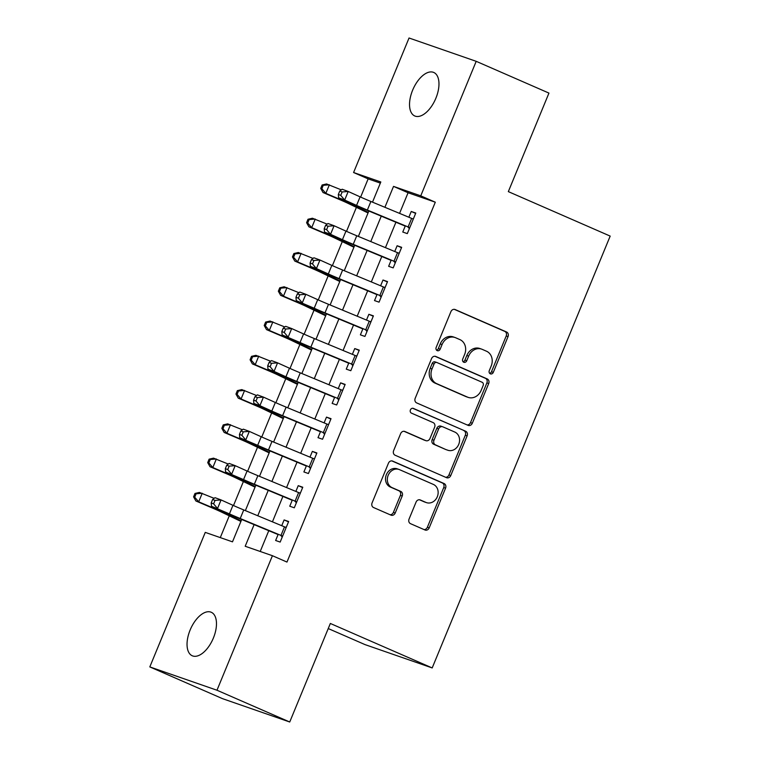 <?xml version="1.0" encoding="UTF-8"?>
<svg xmlns="http://www.w3.org/2000/svg" width="760" height="760" viewBox="0 0 760 760"><rect width="100%" height="100%" fill="white"/><g stroke="black" fill="none" stroke-linecap="round" stroke-linejoin="round"><path stroke-width="1.14" d="M490.323 373.834A2.546 2.175 109.1 0 0 493.297 372.352L508.031 336.613A3.639 3.116 109.1 0 0 506.559 331.997L455.145 309.548A3.639 3.116 109.1 0 0 454.955 309.472A3.639 3.116 109.1 0 0 450.908 311.666L436.173 347.405A2.546 2.175 109.1 0 0 440.173 349.153L442.073 344.527A11.647 9.966 109.1 0 1 455.041 337.516A11.647 9.966 109.1 0 1 455.658 337.753L459.942 339.625A11.647 9.966 109.1 0 1 464.645 354.388L462.735 359.005A2.546 2.175 109.1 0 0 466.735 360.753L468.644 356.126A11.647 9.966 109.1 0 1 481.602 349.115A11.647 9.966 109.1 0 1 482.22 349.353L486.505 351.224A11.647 9.966 109.1 0 1 491.207 365.978L489.297 370.604A2.546 2.175 109.1 0 0 490.323 373.834M489.639 373.331A2.546 2.175 109.1 0 0 491.483 371.726L506.217 335.977A3.639 3.116 109.1 0 0 504.744 331.369L454.28 309.329M436.515 350.132A2.546 2.175 109.1 0 0 438.358 348.526L440.258 343.9L442.073 344.527M463.077 361.731A2.546 2.175 109.1 0 0 464.92 360.126L466.83 355.499L468.644 356.126M190.142 629.983A23.74 12.274 113.6 0 1 211.261 612.265A23.74 12.274 113.6 0 1 213.38 638.048A23.74 12.274 113.6 0 1 192.261 655.775A23.74 12.274 113.6 0 1 190.142 629.983M412.632 90.184A23.74 12.274 113.6 0 1 433.751 72.456A23.74 12.274 113.6 0 1 435.869 98.249A23.74 12.274 113.6 0 1 414.751 115.966A23.74 12.274 113.6 0 1 412.632 90.184M409.06 519.07A3.639 3.116 109.1 0 0 410.533 523.678L424.963 529.976A3.639 3.116 109.1 0 0 425.153 530.053A3.639 3.116 109.1 0 0 429.2 527.858L445.559 488.167A3.639 3.116 109.1 0 0 444.096 483.55L392.683 461.101A3.639 3.116 109.1 0 0 392.492 461.026A3.639 3.116 109.1 0 0 388.436 463.22L372.077 502.92A3.639 3.116 109.1 0 0 373.549 507.528L390.972 515.137A3.639 3.116 109.1 0 0 391.162 515.214A3.639 3.116 109.1 0 0 395.209 513.019L402.211 496.033A3.639 3.116 109.1 0 0 400.748 491.416L392.103 487.644A9.737 8.331 109.1 0 1 388.056 475.608A9.737 8.331 109.1 0 1 399.009 469.452A9.737 8.331 109.1 0 1 399.522 469.651L433.371 484.424A9.737 8.331 109.1 0 1 437.418 496.461A9.737 8.331 109.1 0 1 426.464 502.626A9.737 8.331 109.1 0 1 425.952 502.426L420.308 499.966A3.639 3.116 109.1 0 0 420.118 499.89A3.639 3.116 109.1 0 0 416.072 502.084L409.06 519.07M380.351 183.112L368.144 178.875L353.59 172.52L409.041 38L476.197 61.322L548.948 93.09L508.336 191.625L610.185 236.094L432.193 667.936L330.344 623.466L289.731 722L216.98 690.232L149.815 666.909L205.266 532.389L232.493 541.842L241.708 519.479M476.197 61.322L420.755 195.843L393.528 186.39L384.902 207.299M254.115 524.619L245.195 546.26L272.422 555.712L286.976 562.067L435.299 202.198L420.755 195.843M272.422 555.712L216.98 690.232M468.084 425.353A3.639 3.116 109.1 0 0 468.274 425.429A3.639 3.116 109.1 0 0 472.321 423.234L488.689 383.543A3.639 3.116 109.1 0 0 487.217 378.926L435.803 356.478A3.639 3.116 109.1 0 0 435.613 356.402A3.639 3.116 109.1 0 0 431.556 358.596L415.197 398.297A3.639 3.116 109.1 0 0 416.67 402.904L468.084 425.353M467.124 435.851L450.765 475.551A3.639 3.116 109.1 0 1 446.709 477.745A3.639 3.116 109.1 0 1 446.519 477.669L395.105 455.221A3.639 3.116 109.1 0 1 393.632 450.604L400.644 433.618A3.639 3.116 109.1 0 1 404.69 431.423A3.639 3.116 109.1 0 1 404.88 431.499L425.733 440.601A3.639 3.116 109.1 0 0 425.923 440.676A3.639 3.116 109.1 0 0 429.979 438.491L434.625 427.215A3.639 3.116 109.1 0 0 433.152 422.608L411.445 413.126A2.546 2.175 109.1 0 1 413.383 408.415L465.652 431.243A3.639 3.116 109.1 0 1 467.124 435.851L465.31 435.224L448.951 474.924L450.765 475.551M405.337 225.805L402.772 232.037L407.312 233.614L415.786 213.047L411.245 211.47L408.87 217.236M391.21 260.072L388.645 266.313L393.186 267.89L401.66 247.323L397.119 245.746L394.744 251.503M377.084 294.348L374.519 300.58L379.059 302.157L387.534 281.599L382.992 280.022L380.617 285.779M362.957 328.624L360.392 334.856L364.933 336.433L373.407 315.865L368.866 314.298L366.491 320.055M348.84 362.9L346.265 369.132L350.806 370.709L359.28 350.141L354.74 348.565L352.365 354.331M334.713 397.166L332.139 403.408L336.68 404.976L345.154 384.417L340.613 382.84L338.238 388.597M320.587 431.442L318.012 437.674L322.553 439.251L331.027 418.684L326.486 417.116L324.111 422.873M306.46 465.719L303.886 471.95L308.427 473.527L316.901 452.96L312.36 451.383L309.985 457.149M292.334 499.985L289.76 506.226L294.3 507.803L302.774 487.236L298.233 485.659L295.858 491.416M435.299 202.198L408.072 192.745L399.57 213.38M395.912 222.243L385.443 247.646M381.786 256.51L371.317 281.922M367.659 290.785L357.19 316.198M353.533 325.062L343.064 350.474M339.406 359.337L328.938 384.74M325.28 393.604L314.811 419.016M311.153 427.88L300.684 453.292M297.027 462.156L286.558 487.559M282.901 496.422L272.431 521.835M268.774 530.698L260.214 551.475M278.207 534.261L275.633 540.493L280.174 542.07L288.648 521.512L284.107 519.935L281.732 525.692M368.144 178.875L360.639 197.087M356.402 207.357L346.512 231.363M342.276 241.632L332.386 265.63M328.149 275.909L318.26 299.905M314.022 310.175L304.133 334.181M299.896 344.451L290.006 368.457M285.769 378.727L275.88 402.724M271.643 413.003L261.753 437M257.517 447.269L247.627 471.276M243.39 481.545L233.5 505.542M229.263 515.822L220.286 537.605M328.244 628.558L365.028 644.613L432.193 667.936M289.731 722L222.566 698.678L149.815 666.909M372.505 202.15L380.817 181.972L353.59 172.52M245.366 510.615L255.835 485.203M259.492 476.339L269.962 450.927M273.619 442.063L284.088 416.66M287.745 407.797L298.214 382.384M301.872 373.521L312.341 348.108M315.998 339.245L326.467 313.832M330.125 304.969L340.594 279.566M344.251 270.702L354.72 245.29M358.378 236.427L368.847 211.014M381.254 216.163L370.776 241.566M367.127 250.429L356.649 275.842M353.001 284.705L342.522 310.118M338.874 318.981L328.396 344.394M324.748 353.257L314.279 378.66M310.622 387.524L300.152 412.937M296.495 421.8L286.026 447.212M282.368 456.076L271.899 481.479M268.242 490.342L257.773 515.755M408.072 192.745L393.528 186.39M411.245 211.47L415.644 213.389M397.119 245.746L401.517 247.665M382.992 280.022L387.391 281.941M368.866 314.298L373.264 316.217M354.74 348.565L359.138 350.483M340.613 382.84L345.012 384.759M326.486 417.116L330.885 419.035M312.36 451.383L316.758 453.302M298.233 485.659L302.632 487.578M284.107 519.935L288.505 521.854M481.602 349.115L479.788 348.488A11.647 9.966 109.1 0 0 466.83 355.499M455.041 337.516L453.226 336.889A11.647 9.966 109.1 0 0 440.258 343.9M467.134 424.935A3.639 3.116 109.1 0 0 470.506 422.608L486.875 382.907A3.639 3.116 109.1 0 0 485.402 378.299L434.938 356.26M483.16 385.491A2.546 2.175 109.1 0 0 482.134 382.27L437 362.558A2.546 2.175 109.1 0 0 434.036 364.04L432.022 368.923A11.647 9.966 109.1 0 0 436.724 383.676L467.571 397.147A11.647 9.966 109.1 0 0 468.188 397.385A11.647 9.966 109.1 0 0 481.156 390.374L483.16 385.491M436.734 362.463L435.185 361.931A2.546 2.175 109.1 0 0 432.221 363.413L434.036 364.04M468.188 397.385L466.374 396.758A11.647 9.966 109.1 0 1 465.756 396.52L434.91 383.049A11.647 9.966 109.1 0 1 430.207 368.286L432.221 363.413M445.569 477.251A3.639 3.116 109.1 0 0 448.951 474.924M404.016 431.281L423.918 439.974A3.639 3.116 109.1 0 0 424.108 440.049A3.639 3.116 109.1 0 0 424.308 440.106M412.651 408.262L465.652 431.243M447.374 450.053A9.737 8.331 109.1 0 0 447.887 450.252A9.737 8.331 109.1 0 0 458.84 444.087A9.737 8.331 109.1 0 0 454.784 432.05L442.861 426.844A3.639 3.116 109.1 0 0 442.671 426.769A3.639 3.116 109.1 0 0 438.624 428.963L433.979 440.23A3.639 3.116 109.1 0 0 435.442 444.847L445.559 449.426A9.737 8.331 109.1 0 0 446.072 449.625L447.887 450.252M441.047 426.217A3.639 3.116 109.1 0 0 440.857 426.141A3.639 3.116 109.1 0 0 436.81 428.336L438.624 428.963M445.559 449.426L433.627 444.21A3.639 3.116 109.1 0 1 432.164 439.603L436.81 428.336M465.31 435.224A3.639 3.116 109.1 0 0 463.837 430.606M426.464 502.626L424.65 501.999A9.737 8.331 109.1 0 1 424.137 501.8L419.444 499.747M399.009 469.452L397.195 468.815A9.737 8.331 109.1 0 0 386.241 474.981A9.737 8.331 109.1 0 0 390.288 487.017L392.103 487.644M390.022 514.719A3.639 3.116 109.1 0 0 393.395 512.392L400.397 495.397A3.639 3.116 109.1 0 0 398.933 490.789L390.288 487.017M424.013 529.568A3.639 3.116 109.1 0 0 427.386 527.231L443.745 487.531A3.639 3.116 109.1 0 0 442.282 482.923L391.818 460.892M368.049 212.952L348.042 203.347A18.544 0.636 -157.6 0 0 338.865 199.272L323.028 192.527L320.72 188.413L321.841 188.746L323.247 185.316L322.126 184.984L320.72 188.413M322.126 184.984L326.562 183.958L341.306 189.867M323.247 185.316L329.365 184.794L325.831 193.353L341.677 200.098A27.816 0.959 22.4 0 1 355.433 206.216L368.286 212.382M321.841 188.746L325.831 193.353L323.028 192.527M412.727 218.718L413.459 218.69M409.355 228.655L408.861 228.095M409.773 227.639L367.356 210.054A18.544 0.636 22.4 0 1 356.563 205.409L344.669 200.041L338.627 197.799L350.522 203.167A27.816 0.959 -157.6 0 0 366.719 210.13L405.222 226.1M413.298 219.079L370.889 201.486A18.544 0.636 22.4 0 1 360.097 196.85L348.203 191.472L344.669 200.041L340.746 195.368L342.161 191.947L339.748 191.045L338.333 194.475L340.746 195.368M408.091 227.287L409.688 227.848M339.748 191.045L342.161 189.23L348.203 191.472L342.161 191.947M338.333 194.475L338.627 197.799M353.923 247.228L333.916 237.623A18.544 0.636 -157.6 0 0 324.738 233.538L308.902 226.803L306.594 222.689L307.714 223.022L309.12 219.593L307.999 219.26L306.594 222.689M307.999 219.26L312.436 218.234L327.18 224.143M309.12 219.593L315.238 219.06L311.704 227.63L327.55 234.374A27.816 0.959 22.4 0 1 341.306 240.493L354.16 246.658M307.714 223.022L311.704 227.63L308.902 226.803M339.796 281.495L319.789 271.89A18.544 0.636 -157.6 0 0 310.612 267.815L294.776 261.07L292.467 256.956L293.588 257.288L294.994 253.869L293.873 253.536L292.467 256.956M293.873 253.536L298.309 252.51L313.053 258.419M294.994 253.869L301.112 253.337L297.578 261.905L313.424 268.641A27.816 0.959 22.4 0 1 327.18 274.759L340.034 280.934M293.588 257.288L297.578 261.905L294.776 261.07M325.669 315.77L305.662 306.166A18.544 0.636 -157.6 0 0 296.485 302.091L280.649 295.345L278.341 291.232L279.462 291.565L280.867 288.135L279.747 287.802L278.341 291.232M279.747 287.802L284.183 286.776L298.927 292.695M280.867 288.135L286.985 287.613L283.452 296.181L299.298 302.917A27.816 0.959 22.4 0 1 313.063 309.035L325.907 315.2M279.462 291.565L283.452 296.181L280.649 295.345M311.543 350.047L291.536 340.442A18.544 0.636 -157.6 0 0 282.359 336.357L266.522 329.622L264.214 325.508L265.335 325.841L266.75 322.411L265.62 322.078L264.214 325.508M265.62 322.078L270.056 321.052L284.8 326.962M266.75 322.411L272.859 321.879L269.325 330.448L285.171 337.193A27.816 0.959 22.4 0 1 298.937 343.311L311.78 349.476M265.335 325.841L269.325 330.448L266.522 329.622M398.601 252.985L399.332 252.966M395.228 262.931L394.734 262.371M395.647 261.915L353.229 244.33A18.544 0.636 22.4 0 1 342.437 239.685L330.543 234.317L324.501 232.075L336.395 237.443A27.816 0.959 -157.6 0 0 352.592 244.406L391.096 260.366M399.171 253.346L356.763 235.761A18.544 0.636 22.4 0 1 345.971 231.116L334.077 225.748L330.543 234.317L326.619 229.643L328.035 226.214L325.622 225.321L324.206 228.75L326.619 229.643M393.965 261.563L395.561 262.115M325.622 225.321L328.035 223.506L334.077 225.748L328.035 226.214M324.206 228.75L324.501 232.075M384.474 287.261L385.206 287.242M381.102 297.207L380.608 296.647M381.52 296.191L339.102 278.597A18.544 0.636 22.4 0 1 328.31 273.961L316.416 268.584L310.374 266.342L322.269 271.719A27.816 0.959 -157.6 0 0 338.466 278.683L376.969 294.642M385.044 287.622L342.637 270.028A18.544 0.636 22.4 0 1 331.844 265.392L319.95 260.024L316.416 268.584L312.493 263.919L313.909 260.49L311.495 259.597L310.08 263.017L312.493 263.919M379.838 295.839L381.434 296.39M311.495 259.597L313.909 257.783L319.95 260.024L313.909 260.49M310.08 263.017L310.374 266.342M370.348 321.537L371.079 321.508M366.976 331.474L366.481 330.913M367.394 330.467L324.976 312.873A18.544 0.636 22.4 0 1 314.184 308.237L296.248 300.618L308.142 305.995A27.816 0.959 -157.6 0 0 324.339 312.949L362.843 328.918M370.918 321.898L328.51 304.304A18.544 0.636 22.4 0 1 317.718 299.668L305.824 294.291L302.29 302.86L298.376 298.186L299.782 294.766L297.369 293.863L295.953 297.293L298.376 298.186M365.712 330.106L367.308 330.666M297.369 293.863L299.782 292.049L305.824 294.291L299.782 294.766M295.953 297.293L296.248 300.618M356.221 355.813L356.953 355.784M352.849 365.75L352.355 365.19M353.267 364.733L310.849 347.149A18.544 0.636 22.4 0 1 300.058 342.503L282.122 334.894L294.015 340.262A27.816 0.959 -157.6 0 0 310.213 347.225L348.716 363.195M356.791 356.165L314.383 338.58A18.544 0.636 22.4 0 1 303.591 333.934L291.697 328.567L288.163 337.136L284.249 332.462L285.655 329.033L283.242 328.139L281.827 331.569L284.249 332.462M351.585 364.382L353.181 364.933M283.242 328.139L285.655 326.325L291.697 328.567L285.655 329.033M281.827 331.569L282.122 334.894M297.416 384.322L277.409 374.709A18.544 0.636 -157.6 0 0 268.233 370.633L252.396 363.897L250.087 359.784L251.208 360.116L252.624 356.687L251.494 356.354L250.087 359.784M251.494 356.354L255.93 355.328L270.674 361.238M252.624 356.687L258.733 356.155L255.198 364.724L271.044 371.469A27.816 0.959 22.4 0 1 284.81 377.587L297.654 383.752M251.208 360.116L255.198 364.724L252.396 363.897M342.095 390.079L342.827 390.06M338.722 400.026L338.228 399.465M339.14 399.009L296.723 381.416A18.544 0.636 22.4 0 1 285.931 376.779L274.037 371.412L267.995 369.17L279.889 374.537A27.816 0.959 -157.6 0 0 296.087 381.501L334.59 397.461M342.665 390.44L300.257 372.856A18.544 0.636 22.4 0 1 289.465 368.21L277.571 362.843L274.037 371.412L270.123 366.738L271.529 363.308L269.116 362.416L267.701 365.835L270.123 366.738M337.459 398.658L339.055 399.209M269.116 362.416L271.529 360.601L277.571 362.843L271.529 363.308M267.701 365.835L267.995 369.17M283.29 418.589L263.283 408.984A18.544 0.636 -157.6 0 0 254.106 404.909L238.269 398.164L235.961 394.05L237.082 394.383L238.498 390.953L237.367 390.63L235.961 394.05M237.367 390.63L241.803 389.595L256.548 395.513M238.498 390.953L244.606 390.431L241.072 399L256.918 405.735A27.816 0.959 22.4 0 1 270.683 411.853L283.527 418.019M237.082 394.383L241.072 399L238.269 398.164M327.969 424.356L328.7 424.327M324.596 434.302L324.102 433.741M325.014 433.285L282.596 415.691A18.544 0.636 22.4 0 1 271.805 411.055L259.91 405.678L253.869 403.437L265.762 408.813A27.816 0.959 -157.6 0 0 281.96 415.767L320.463 431.737M328.538 424.716L286.13 407.123A18.544 0.636 22.4 0 1 275.338 402.486L263.445 397.109L259.91 405.678L255.997 401.014L257.402 397.584L254.99 396.682L253.574 400.111L255.997 401.014M323.332 432.934L324.928 433.485M254.99 396.682L257.402 394.867L263.445 397.109L257.402 397.584M253.574 400.111L253.869 403.437M269.163 452.865L249.156 443.26A18.544 0.636 -157.6 0 0 239.98 439.185L224.143 432.44L221.834 428.327L222.956 428.659L224.371 425.229L223.24 424.897L221.834 428.327M223.24 424.897L227.677 423.871L242.421 429.78M224.371 425.229L230.48 424.707L226.945 433.266L242.791 440.012A27.816 0.959 22.4 0 1 256.557 446.13L269.401 452.295M222.956 428.659L226.945 433.266L224.143 432.44M313.842 458.631L314.573 458.603M310.469 468.568L309.976 468.008M310.887 467.552L268.47 449.967A18.544 0.636 22.4 0 1 257.678 445.322L239.742 437.712L251.636 443.08A27.816 0.959 -157.6 0 0 267.834 450.043L306.337 466.013M314.412 458.983L272.004 441.398A18.544 0.636 22.4 0 1 261.212 436.753L249.318 431.385L245.784 439.954L241.87 435.28L243.276 431.851L240.863 430.958L239.447 434.387L241.87 435.28M309.206 467.2L310.802 467.761M240.863 430.958L243.276 429.144L249.318 431.385L243.276 431.851M239.447 434.387L239.742 437.712M255.037 487.141L235.03 477.536A18.544 0.636 -157.6 0 0 225.853 473.452L210.016 466.716L207.708 462.602L208.829 462.935L210.244 459.505L209.114 459.173L207.708 462.602M209.114 459.173L213.55 458.147L228.294 464.056M210.244 459.505L216.353 458.974L212.819 467.542L228.665 474.287A27.816 0.959 22.4 0 1 242.43 480.405L255.274 486.571M208.829 462.935L212.819 467.542L210.016 466.716M299.716 492.898L300.447 492.879M296.343 502.844L295.849 502.284M296.761 501.828L254.344 484.243A18.544 0.636 22.4 0 1 243.552 479.598L225.615 471.988L237.509 477.356A27.816 0.959 -157.6 0 0 253.707 484.32L292.21 500.279M300.285 493.259L257.877 475.674A18.544 0.636 22.4 0 1 247.085 471.029L235.191 465.661L231.657 474.23L227.743 469.556L229.149 466.127L226.736 465.234L225.321 468.663L227.743 469.556M295.079 501.476L296.675 502.028M226.736 465.234L229.149 463.419L235.191 465.661L229.149 466.127M225.321 468.663L225.615 471.988M240.91 521.408L220.903 511.803A18.544 0.636 -157.6 0 0 211.726 507.728L195.89 500.983L193.582 496.869L194.702 497.201L196.118 493.781L194.987 493.449L193.582 496.869M194.987 493.449L199.424 492.423L214.168 498.332M196.118 493.781L202.226 493.25L198.692 501.818L214.538 508.554A27.816 0.959 22.4 0 1 228.304 514.672L241.148 520.847M194.702 497.201L198.692 501.818L195.89 500.983M285.589 527.174L286.32 527.155M282.216 537.12L281.723 536.56M282.635 536.104L240.217 518.51A18.544 0.636 22.4 0 1 229.425 513.874L211.489 506.255L223.383 511.632A27.816 0.959 -157.6 0 0 239.581 518.596L278.084 534.556M286.159 527.535L243.751 509.941A18.544 0.636 22.4 0 1 232.959 505.305L221.065 499.928L217.531 508.497L213.617 503.832L215.023 500.403L212.61 499.51L211.195 502.93L213.617 503.832M280.953 535.753L282.549 536.303M212.61 499.51L215.023 497.686L221.065 499.928L215.023 500.403M211.195 502.93L211.489 506.255M491.483 371.726L493.297 372.352M438.358 348.526L440.173 349.153M464.92 360.126L466.735 360.753M504.744 331.369L506.559 331.997M506.217 335.977L508.031 336.613M485.402 378.299L487.217 378.926M486.875 382.907L488.689 383.543M470.506 422.608L472.321 423.234M430.207 368.286L432.022 368.923M434.91 383.049L436.724 383.676M465.756 396.52L467.571 397.147M423.918 439.974L425.733 440.601M432.164 439.603L433.979 440.23M433.627 444.21L435.442 444.847M424.137 501.8L425.952 502.426M398.933 490.789L400.748 491.416M400.397 495.397L402.211 496.033M393.395 512.392L395.209 513.019M442.282 482.923L444.096 483.55M443.745 487.531L445.559 488.167M427.386 527.231L429.2 527.858M342 199.32L341.677 200.098M355.737 205.475L355.433 206.216M367.356 210.054L370.889 201.486M356.563 205.409L360.097 196.85M408.11 226.955L411.644 218.386M327.873 233.595L327.55 234.374M341.61 239.751L341.306 240.493M313.747 267.872L313.424 268.641M327.484 274.027L327.18 274.759M299.62 302.138L299.298 302.917M313.358 308.303L313.063 309.035M285.494 336.414L285.171 337.193M299.24 342.57L298.937 343.311M353.229 244.33L356.763 235.761M342.437 239.685L345.971 231.116M393.984 261.221L397.518 252.652M339.102 278.597L342.637 270.028M328.31 273.961L331.844 265.392M379.858 295.498L383.391 286.928M324.976 312.873L328.51 304.304M314.184 308.237L317.718 299.668M365.731 329.773L369.265 321.204M310.849 347.149L314.383 338.58M300.058 342.503L303.591 333.934M351.604 364.04L355.138 355.481M271.367 370.69L271.044 371.469M285.114 376.846L284.81 377.587M296.723 381.416L300.257 372.856M285.931 376.779L289.465 368.21M337.478 398.316L341.012 389.747M257.241 404.956L256.918 405.735M270.988 411.122L270.683 411.853M282.596 415.691L286.13 407.123M271.805 411.055L275.338 402.486M323.351 432.592L326.885 424.023M243.114 439.233L242.791 440.012M256.861 445.388L256.557 446.13M268.47 449.967L272.004 441.398M257.678 445.322L261.212 436.753M309.225 466.868L312.759 458.299M228.988 473.508L228.665 474.287M242.734 479.664L242.43 480.405M254.344 484.243L257.877 475.674M243.552 479.598L247.085 471.029M295.099 501.134L298.632 492.565M214.861 507.784L214.538 508.554M228.608 513.94L228.304 514.672M240.217 518.51L243.751 509.941M229.425 513.874L232.959 505.305M280.972 535.41L284.506 526.841M435.052 361.874L436.867 362.51M424.108 440.049L425.923 440.676M440.857 426.141L442.671 426.769"/></g></svg>
